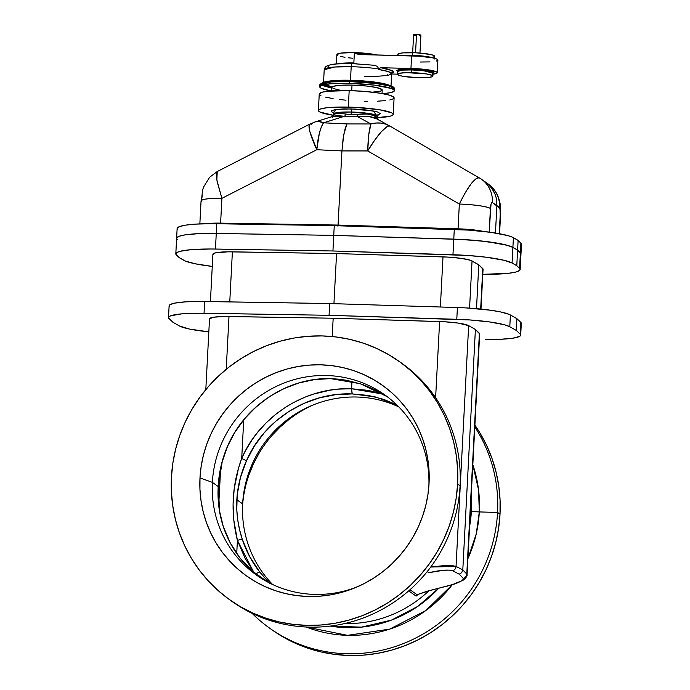<?xml version="1.0" encoding="UTF-8"?>
<svg xmlns="http://www.w3.org/2000/svg" width="690" height="690" viewBox="0 0 690 690"><rect width="100%" height="100%" fill="white"/><g stroke="black" fill="none" stroke-linecap="round" stroke-linejoin="round"><path stroke-width="1.03" d="M428.87 486.174A110.598 107.217 -54.6 0 0 325.646 375.507A110.598 107.217 -54.6 0 0 212.382 482.379L199.988 477.911A117.059 113.479 125.4 0 1 320.591 364.812A117.059 113.479 125.4 0 1 429.051 483.397L429.094 472.029L428.033 460.739L425.885 449.647L422.66 438.857L418.39 428.464L413.12 418.571L406.902 409.282L399.795 400.683L391.868 392.843L383.2 385.857L373.859 379.785L363.958 374.679L353.573 370.599L342.818 367.572L331.787 365.64L320.591 364.812L309.336 365.105L298.132 366.502L287.083 369.003L276.302 372.583L265.883 377.197L255.938 382.812L246.554 389.367L237.826 396.802L229.839 405.047L222.663 414.017L216.375 423.626L211.028 433.786L206.681 444.403L203.369 455.366L201.135 466.569L199.988 477.911L199.945 489.279L201.006 500.561L203.153 511.652L206.379 522.451L210.648 532.844L215.918 542.728L222.128 552.017L229.235 560.625L237.17 568.457L245.838 575.443L255.171 581.523L265.081 586.621L275.465 590.709L286.221 593.728L297.252 595.66L308.447 596.488L319.703 596.203L330.907 594.797L341.955 592.296L352.737 588.725L363.156 584.102L373.1 578.487L382.484 571.932L391.213 564.498L399.2 556.261L406.376 547.291L412.663 537.674L418.011 527.514L422.358 516.905L425.67 505.943L427.904 494.73L429.051 483.397A117.059 113.479 125.4 0 1 429.016 484.087A117.059 113.479 125.4 0 1 355.445 587.639A117.059 113.479 125.4 0 1 199.988 477.911L212.382 482.379L218.204 486.519L218.834 506.408L220.446 516.163L223.025 525.797L230.158 542.745L240.06 558.098L252.143 570.846L267.789 582.093L253.196 571.725A4.571 4.433 -54.6 0 0 252.807 571.406A4.571 4.433 125.4 0 1 253.196 571.725C249.245 568.534 244.864 563.989 240.06 558.098A4.571 1.225 -37.9 0 1 240.129 558.167A4.571 1.225 142.1 0 0 240.06 558.098C232.539 548.395 226.863 537.631 223.025 525.797A4.571 0.992 -17.9 0 1 223.12 525.927A4.571 0.992 162.1 0 0 223.025 525.797C219.032 513.05 217.428 499.948 218.204 486.519L212.382 482.379A110.598 107.217 125.4 0 1 274.172 387.461A110.598 107.217 125.4 0 1 384.649 394.809A110.598 107.217 125.4 0 1 428.87 486.174M229.822 599.877L232.288 601.628A146.246 141.778 -54.6 0 0 378.37 611.34A146.246 141.778 -54.6 0 0 460.075 485.829L457.608 484.078A146.246 141.778 125.4 0 1 375.903 609.581A146.246 141.778 125.4 0 1 229.822 599.877A146.246 141.778 125.4 0 1 171.43 477.23L171.43 477.23A146.246 141.778 125.4 0 1 253.135 351.719A146.246 141.778 125.4 0 1 399.217 361.431A146.246 141.778 125.4 0 1 457.608 484.078L460.075 485.829A146.246 141.778 125.4 0 1 377.68 611.685A146.246 141.778 125.4 0 1 231.064 600.749M272.636 584.516A110.598 107.217 125.4 0 1 242.638 503.873A110.598 107.217 -54.6 0 0 272.636 584.516M497.55 512.446L500.017 514.205A146.246 141.778 -54.6 0 0 474.893 425.152L480.119 433.225L486.692 445.576L492.03 458.557L496.058 472.046L498.749 485.907L500.069 500L500.017 514.205L497.55 512.446A146.246 141.778 -54.6 0 0 474.806 426.92A146.246 141.778 125.4 0 1 497.55 512.446L479.309 511.928L497.55 512.446A146.246 141.778 125.4 0 1 415.846 637.957A146.246 141.778 125.4 0 1 269.764 628.245A146.246 141.778 125.4 0 1 252.143 613.358A146.246 141.778 -54.6 0 0 405.108 642.882A146.246 141.778 -54.6 0 0 497.55 512.446M472.823 464.741A127.736 123.829 125.4 0 1 479.309 511.928L476.238 533.922L467.898 558.676A127.736 123.829 125.4 0 0 479.309 511.928A7.314 0.983 3 0 1 471.399 510.936A7.314 0.983 -177 0 0 479.309 511.928L478.55 489.831L472.823 464.741M452.235 584.766L425.834 610.547L389.652 629.133L347.51 635.335L306.17 627.012A127.736 123.829 125.4 0 0 452.235 584.766M330.26 626.089L361.388 627.141L391.471 620.112L417.761 606.398L438.616 588.346A120.836 117.145 -54.6 0 1 330.26 626.089M469.588 526.436L471.399 510.936A120.836 117.145 -54.6 0 0 471.218 495.403L471.399 510.936L470.416 510.583L471.399 510.936A120.836 117.145 -54.6 0 1 469.588 526.436M269.531 583.205L259.802 572.122L249.659 556.597L242.345 539.52L239.594 529.765L237.722 519.829L236.782 509.815L237.205 494.678L240.482 477.42L246.477 460.799L241.707 458.427L243.717 420.046L241.707 458.427C259.914 415.829 305.67 386.814 351.564 388.763L383.183 394.111L368.167 390.35L351.564 388.763L351.952 381.415L351.546 390.54L352.245 393.93L368.21 395.422L383.683 399.355L396.672 404.788L375.127 396.862L352.245 393.93L351.564 388.763L338.73 389.108L330.217 390.143L313.502 394.102L305.385 397L293.664 402.468L286.212 406.815L275.664 414.354L266.004 423.005L257.361 432.665L252.212 439.608L245.485 450.682L241.707 458.427L238.464 468.381L234.203 488.684L233.073 504.286L233.772 519.863L237.412 540.408L236.722 553.527L237.412 540.408L245.019 558.184L253.946 572.208M236.817 499.733L242.638 503.873L236.817 499.733C237.627 486.191 240.845 473.211 246.477 460.799L254.299 446.171L264.201 432.828L275.966 421.081L289.326 411.188L303.971 403.374L319.574 397.82L335.788 394.654L352.245 393.93C308.076 391.954 263.994 419.822 246.477 460.799L241.707 458.427C231.892 485.294 230.46 512.618 237.412 540.408A4.571 0.828 -18.2 0 1 242.345 539.52C238.033 526.539 236.187 513.282 236.817 499.733M357.377 586.811A110.598 107.217 125.4 0 1 256.542 575.132A110.598 107.217 125.4 0 1 212.382 482.379A110.598 107.217 -54.6 0 0 357.377 586.811M218.575 481.448L218.204 486.519C218.868 472.857 221.852 459.713 227.157 447.077L221.516 463.947L218.575 481.448M234.824 432.337L227.157 447.077C244.338 405.858 287.48 377.327 330.674 378.603L314.58 379.586L298.718 383.002L283.452 388.798L269.117 396.836L256.042 406.928L244.527 418.847L234.824 432.337M338.876 379.172L330.855 378.646L360.223 383.675L387.107 396.612L377.801 391.058L362.828 384.537L347.001 380.354L338.876 379.172M483.06 269.238L478.791 264.805L476.497 308.654L478.791 264.805L472.046 260.958L469.571 308.128L472.046 260.958A26.047 3.502 -177 0 0 442.997 256.878L440.367 307.007L442.997 256.878L336.565 253.558L333.934 303.678L336.565 253.558L227.898 251.824L214.961 252.963L213.512 253.497L213.193 254.765M439.608 321.549L435.614 397.733L439.608 321.549L333.175 318.228L332.209 336.539L333.175 318.228L444.36 321.756L457.815 323.024L468.657 325.628A26.047 3.502 -177 0 0 439.608 321.549M418.347 594.28L416.087 596.117L418.071 594.409L427.429 591.235L454.805 583.947L463.628 579.962C466.337 577.392 467.475 575.65 467.061 574.727L479.679 333.813A26.047 3.502 -177 0 0 479.395 333.253L466.776 574.054A4.571 4.468 136.3 0 1 463.188 578.306C463.982 580.394 458.617 582.998 447.086 586.112A4.571 0.966 75.8 0 0 447.293 586.138A4.571 0.966 -104.2 0 1 447.086 586.112L431.121 590.166A4.571 0.966 75.8 0 0 431.319 590.192A4.571 0.966 -104.2 0 1 431.121 590.166L417.002 594.702A4.571 3.623 64 0 0 418.071 594.409A4.571 3.623 -116 0 1 417.002 594.702L409.998 589.726L417.002 594.702L427.11 591.235L452.597 584.559L461.679 580.782L463.24 579.402L463.188 578.306L459.255 574.192L452.545 570.751A4.571 4.381 -62.8 0 0 456.038 566.43L430.733 567.033L445.11 565.49L452.002 565.55L456.038 566.43L468.657 325.628L456.038 566.43L462.8 569.897L475.401 329.475L468.657 325.628L475.401 329.475L479.671 333.908M416.087 596.117L417.002 594.702L416.087 596.117L408.704 590.864L416.087 596.117L417.881 594.504M344.534 623.587A118.37 114.747 -54.6 0 0 428.818 590.856A118.37 114.747 125.4 0 1 344.534 623.587M452.545 570.751L449.216 570.113L443.523 570.268L428.318 572.778A4.571 0.526 -103.2 0 1 427.593 571.122A4.571 0.526 76.8 0 0 428.318 572.778C440.487 570.113 448.569 569.44 452.545 570.751L459.255 574.192L461.731 572.631L462.8 569.897L456.038 566.43A4.571 4.381 117.2 0 1 452.545 570.751M398.811 406.91A110.598 107.217 -54.6 0 0 242.638 503.873A110.598 107.217 125.4 0 1 242.673 503.217A110.598 107.217 125.4 0 1 312.173 405.384A110.598 107.217 125.4 0 1 398.811 406.91M177.166 228.33L179.642 226.536L185.903 225.095L195.486 224.121L212.141 223.663L334.262 225.647L454.287 229.399L453.779 239.12L333.744 235.376L211.632 233.393L333.744 235.376L216.263 233.436L215.444 249.038A53.018 7.124 3 0 0 175.812 253.851A53.018 7.124 3 0 0 176.399 254.989L179.184 257.637L183.902 260.32A53.018 7.124 3 0 0 212.261 266.418L195.072 263.761L185.334 261.018L179.184 257.637L175.898 254.317L177.054 252.428L179.995 251.332L190.63 249.711L210.812 248.995L332.934 250.979L333.744 235.376L463.447 239.542L486.666 241.578L507.357 245.33L511.463 246.727L517.604 250.108L520.898 253.428L520.57 254.714L520.959 254.084L520.398 252.756L517.604 250.108L512.894 247.417L512.075 263.019L516.793 265.71L517.604 250.108L516.793 265.71L520.079 269.031L519.751 270.316L515.982 272.007L508.547 273.309L482.802 274.335A53.018 7.124 3 0 0 520.165 269.497L520.985 253.894A53.018 7.124 -177 0 0 520.398 252.756L517.604 250.108L512.894 247.417A53.018 7.124 -177 0 0 453.779 239.12L452.959 254.722A53.018 7.124 3 0 1 512.075 263.019L512.894 247.417L507.357 245.33L498.387 243.329L477.747 240.612L453.779 239.12L333.744 235.376L332.934 250.979L452.959 254.722L453.779 239.12L333.744 235.376L216.263 233.436A53.018 7.124 -177 0 0 176.623 238.248A53.018 7.124 3 0 1 216.263 233.436L215.444 249.038L332.934 250.979L467.466 255.447L485.846 257.18L503.907 260.251L512.075 263.019L516.793 265.71L519.579 268.358L520.398 252.756L519.579 268.358A53.018 7.124 3 0 1 520.165 269.497M480.982 309.077L483.069 269.143A26.047 3.502 -177 0 0 482.784 268.582L478.791 264.805L470.433 260.268L461.205 258.353L447.75 257.085L336.565 253.558L232.383 251.833A26.047 3.502 -177 0 0 212.9 254.205L210.424 301.582M520.933 324.11L521.235 322.954L516.922 318.694L516.31 330.458L509.789 326.732L510.402 314.976L516.922 318.694L510.402 314.976A47.532 6.383 -177 0 0 457.401 307.533L456.789 319.298A47.532 6.383 3 0 1 509.789 326.732L510.402 314.976L509.117 314.355L500.388 311.889L490.625 310.233L466.078 307.913L457.401 307.533L456.789 319.298L329.061 315.304L329.673 303.548L457.401 307.533L329.673 303.548L200.505 301.444L185.567 301.849L174.751 303.117L170.232 304.523L169.145 305.627L169.645 306.826M179.409 325.956L189.422 329.044L208.837 331.856A47.532 6.383 3 0 1 179.409 325.956L172.888 322.239L179.409 325.956M520.691 335.133L521.312 323.377A47.532 6.383 -177 0 0 520.786 322.351L520.165 334.107L516.31 330.458L516.922 318.694L520.786 322.351L520.165 334.107A47.532 6.383 3 0 1 520.691 335.133A47.532 6.383 3 0 1 485.156 339.446L500.828 339.264L512.834 338.204L519.579 336.41L520.665 335.305L520.165 334.107L516.31 330.458L509.789 326.732L504.83 324.861L490.004 321.988L469.795 319.944L329.061 315.304L199.893 313.208L181.798 313.855L170.749 315.779L168.878 316.822L168.584 317.978L172.888 322.239L169.033 318.582A47.532 6.383 3 0 1 168.507 317.555A47.532 6.383 3 0 1 204.042 313.243L204.663 301.487A47.532 6.383 -177 0 0 169.119 305.799L168.507 317.555M209.527 318.78L213.822 317.184L224.509 316.494L333.175 318.228L228.994 316.512A26.047 3.502 -177 0 0 209.51 318.875L205.81 389.6M482.784 268.582L480.663 309.042L482.784 268.582M467.061 574.727L479.395 333.253L475.401 329.475L462.8 569.897L466.776 574.054L466.431 575.796M466.776 574.054L462.8 569.897L461.731 572.631L459.255 574.192L463.188 578.306A4.571 4.468 -43.7 0 0 466.776 574.054L467.044 574.856M229.761 301.901L232.383 251.833L229.761 301.901M226.225 369.297L228.994 316.512L226.225 369.297M329.673 303.548L329.061 315.304L204.042 313.243L204.663 301.487L329.673 303.548M218.739 504.873L220.653 468.312L218.739 504.873M256.24 573.839A4.571 0.923 -38.2 0 1 259.802 572.122C252.1 562.29 246.278 551.422 242.345 539.52A4.571 0.828 161.8 0 0 237.412 540.408L253.29 571.32M269.6 583.378L259.802 572.122A4.571 0.923 141.8 0 0 256.732 573.485M176.657 238.059L179.133 236.256L185.394 234.816L198.78 233.634L211.632 233.393L198.78 233.634L185.394 234.816L179.133 236.256L177.045 237.42L176.709 238.714L177.209 239.387L176.709 238.714M269.764 628.245L272.231 630.005A146.246 141.778 -54.6 0 0 418.312 639.708A146.246 141.778 -54.6 0 0 500.017 514.205L498.585 528.368L495.791 542.375L491.651 556.062L486.226 569.328L479.541 582.024L471.684 594.03L462.723 605.234L452.743 615.532L441.841 624.821L430.12 633.015L417.692 640.027L404.676 645.797L391.204 650.265L377.404 653.387L363.406 655.138L349.338 655.5L335.349 654.465L321.575 652.05L308.128 648.272L295.156 643.175L282.788 636.801L272.179 629.97M249.09 474.53L253.437 463.913L258.776 453.753M272.24 435.174L280.235 426.929L288.963 419.494M314.062 404.616A117.059 113.479 -54.6 0 0 242.57 505.252M400.442 362.31A146.246 141.778 125.4 0 1 460.075 485.829A146.246 141.778 -54.6 0 0 401.684 363.182L399.217 361.431M171.43 477.23L172.862 463.059L175.657 449.061L179.788 435.364L185.222 422.108L191.898 409.412L199.755 397.406L208.716 386.193L218.704 375.895L229.606 366.606L241.328 358.421L253.756 351.408L266.771 345.638L280.244 341.171L294.044 338.04L308.042 336.289L322.101 335.927L336.09 336.962L349.873 339.377L363.311 343.154L376.283 348.26L388.66 354.634L400.321 362.224L411.154 370.953L421.064 380.742L429.939 391.489L437.71 403.098L444.291 415.449L449.621 428.43L453.649 441.919L456.34 455.78L457.66 469.873L457.608 484.078L456.176 498.249L453.382 512.247L449.25 525.935L443.817 539.201L437.141 551.897L429.284 563.903L420.314 575.106L410.334 585.405L399.432 594.694L387.711 602.888L375.282 609.9L362.267 615.67L348.795 620.138L334.995 623.26L320.997 625.011L306.938 625.373L292.948 624.338L279.165 621.923L265.728 618.145L252.756 613.048L240.379 606.674L228.718 599.084L217.876 590.347L207.975 580.566L199.1 569.819L191.328 558.21L184.748 545.85L179.417 532.87L175.389 519.389L172.698 505.529L171.37 491.427L171.43 477.23M333.408 112.66L335.927 109.443L350.874 108.925A2.743 0.561 -88.6 0 1 351.279 112.022L340.524 112.229L333.762 113.997L333.106 112.332M375.584 118.18L374.937 118.309M377.387 117.774L377.577 116.291A21.933 2.95 -177 0 0 351.279 112.022L351.141 114.635L366.89 114.04L373.385 115.385L377.49 117.869L375.567 116.507A2.743 2.415 -57.3 0 0 376.412 118.671M393.231 114.393L394.102 97.885A37.476 5.037 -177 0 0 349.183 90.597L348.312 107.105A37.476 5.037 3 0 1 393.231 114.393A37.476 5.037 3 0 1 377.499 117.654M394.102 97.825L393.343 96.798L389.591 95.211L380.268 93.219L363.785 91.339L349.183 90.597A37.476 5.037 -177 0 0 319.254 93.961L318.383 110.469A37.476 5.037 3 0 1 348.312 107.105L349.183 90.597L327.621 91.252L322.023 92.236L319.246 94.021M376.766 117.68L390.462 116.118L393.076 114.816L393.033 113.824L391.566 112.781L379.397 109.727L355.609 107.381L334.857 107.174L326.758 107.752L319.936 109.141L318.383 110.529L320.057 112.073L333.693 115.359A37.476 5.037 3 0 1 318.383 110.469M376.524 118.749A2.743 2.415 122.7 0 1 375.567 116.507C371.824 114.117 365.648 113.41 357.041 114.376L357.386 116.558L344.517 116.248A2.743 1.294 98.8 0 0 345.612 114.1L351.141 114.635L351.279 112.022A21.933 2.95 -177 0 0 333.762 113.997L333.684 115.506A2.743 2.657 -174.3 0 1 333.675 115.635A2.743 2.657 5.7 0 0 333.684 115.506L333.762 116.067L333.951 114.773L335.659 113.695L339.782 113.358L351.141 114.635L357.041 114.376L357.386 116.558C366.485 115.817 372.919 116.576 376.68 118.853L369.047 116.55L357.386 116.558L370.927 123.959L357.386 116.558L344.517 116.248L323.498 122.82L346.923 123.933L370.927 123.959A34.276 27.462 -61.4 0 1 389.238 125.684A34.276 27.462 -61.4 0 1 389.264 125.692M220.55 223.776A3.2 0.819 90.9 0 0 220.602 223.129L205.31 223.724A27.876 3.743 3 0 1 220.602 223.129L338.057 225.061L337.945 226.242L338.057 225.061L220.602 223.129L221.904 198.349L316.788 149.721L341.938 150.92L367.718 150.946L459.342 204.033L458.048 228.804L338.057 225.061L341.938 150.92L367.718 150.946A34.276 5.149 -89.9 0 1 370.927 123.959L346.923 123.933L345.216 128.323L343.146 138.293L341.938 150.92L338.057 225.061L458.048 228.804A27.876 3.743 3 0 1 483.612 231.435L458.048 228.804A3.2 0.492 -88.2 0 1 457.996 229.529M389.514 125.934L390.126 126.192A34.276 6.831 120.1 0 0 389.997 126.106A34.276 6.831 120.1 0 0 367.718 150.946L374.67 140.191L381.354 131.738L386.771 126.831L388.746 125.96L390.126 126.192L385.77 124.157L381.018 123.087L376.024 123.027L370.927 123.959L368.779 134.61L367.718 150.946L459.342 204.033C474.858 204.706 485.217 206.163 490.435 208.397L489.193 232.116L491.021 204.197L492.212 202.403L496.895 205.577L495.455 233.022L496.895 205.577L496.283 198.168L495.248 194.614L493.738 191.251L489.426 185.325L481.154 179.02A27.876 26.574 124.4 0 1 492.367 202.481L499.948 208.432L500.224 214.642L499.232 233.669L500.5 215.936A27.876 3.743 -177 0 0 500.19 215.332C500.354 211.054 500.164 208.492 499.62 207.63A27.876 27.384 -53 0 0 488.874 184.515L486.347 182.6L491.78 188.137L495.248 194.614L496.283 198.168L496.895 205.577L499.62 207.63A27.876 27.384 127 0 0 488.969 184.584M376.585 118.792L389.082 125.597M479.36 177.891L479.498 177.977C475.065 177.089 468.346 185.774 459.342 204.033L465.258 192.683L471.149 183.773L476.143 178.615L478.058 177.709L479.498 177.977A27.876 26.574 124.4 0 1 481.154 179.02L389.238 125.684M458.048 228.804L459.342 204.033A27.876 3.743 -177 0 1 490.435 208.397C490.754 204.231 491.392 202.256 492.367 202.481A27.876 26.574 -55.6 0 0 481.223 179.064M377.603 115.101L380.457 113.678L377.482 111.961L367.313 110.081L355.678 109.106L344.077 108.908L335.245 109.538L331.269 110.857L331.666 111.849L334.132 112.893M177.718 229.666L177.218 228.985M177.209 239.387A53.018 7.124 3 0 1 176.623 238.248L177.132 228.519A53.018 7.124 -177 0 1 216.772 223.715L216.263 233.436L216.772 223.715L334.262 225.647L333.744 235.376L334.262 225.647L468.795 230.115L491.34 232.401L507.866 235.609L511.971 236.998L518.121 240.387L521.407 243.708L521.079 244.993M454.287 229.399L453.779 239.12A53.018 7.124 3 0 1 512.894 247.417L513.403 237.696A53.018 7.124 -177 0 0 454.287 229.399M512.894 247.417L513.403 237.696L518.121 240.387L517.604 250.108L512.894 247.417M376.352 115.23L378.396 114.704L377.577 116.291L366.692 113.16L351.279 112.022A2.743 0.561 91.4 0 0 350.874 108.925L373.394 111.004L376.49 115.299M483.664 180.832L486.7 182.876M520.907 243.027L520.398 252.756A53.018 7.124 3 0 1 520.985 253.894L521.493 244.174A53.018 7.124 -177 0 0 520.907 243.027L520.398 252.756L517.604 250.108L518.121 240.387L520.907 243.027M309.888 124.071L308.999 125.839L309.939 131.893L316.788 149.721L341.938 150.92L343.749 134.584L346.923 123.933L323.498 122.82A34.276 8.901 92.7 0 0 316.788 149.721A34.276 5.58 -117.1 0 1 309.758 124.122A34.276 5.58 -117.1 0 1 311.216 124.304A34.276 17.819 72.6 0 1 315.166 121.914A34.276 17.819 72.6 0 1 323.498 122.82L344.517 116.248L337.255 115.635L333.391 116.248L333.675 115.575M202.274 195.667L201.411 200.799M217.393 171.474L216.289 174.501L217.178 181.815L221.904 198.349L316.788 149.721L319.332 133.429L321.273 127.184L323.498 122.82L318.435 121.492L315.166 121.914L333.891 116.058L332.08 117.783M220.602 223.129L221.904 198.349C207.259 198.297 200.419 199.341 201.368 201.48L202.532 190.328L203.507 187.188L209.631 177.252L217.255 171.534L216.824 179.918L221.904 198.349A27.876 3.743 -177 0 0 201.057 200.885L199.85 223.888M333.684 115.506C334.227 113.22 338.204 112.746 345.612 114.1A2.743 1.294 -81.2 0 1 344.517 116.248L333.382 116.282M319.453 94.53L320.919 95.574M325.663 97.152L333.089 98.618M339.204 99.481L346.001 100.205M364.165 101.249L367.727 101.309M377.628 101.18L385.727 100.593M389.772 99.981L393.421 98.773M412.361 55.381L412.361 55.381A18.414 2.475 3 0 1 433.027 57.925L412.361 55.381L412.499 52.673L412.361 55.381L403.012 55.58A18.414 2.475 3 0 1 412.361 55.381M397.552 71.424L400.83 69.242L411.594 68.914L411.723 69.949L403.012 70.113L397.595 71.346M411.585 72.657A17.785 2.389 3 0 1 432.897 76.116A17.785 2.389 3 0 1 418.701 77.711L403.943 76.469L399.519 75.521L397.38 74.287L399.432 73.261L406.686 72.648L426.334 73.908L432.113 75.357L432.897 76.09L432.164 76.745L427.766 77.522L418.701 77.711A17.785 2.389 3 0 1 397.38 74.253A17.785 2.389 3 0 1 411.585 72.657L411.723 69.949L411.585 72.657M432.897 76.116L433.044 73.407A17.785 2.389 -177 0 0 411.723 69.949A17.785 2.389 -177 0 0 397.526 71.544L397.38 74.253M420.883 35.259L416.519 34.509L415.553 52.776L416.519 34.509A3.657 0.492 -177 0 0 413.595 34.836L416.519 34.509A3.657 0.492 -177 0 1 420.9 35.216L419.96 53.061M434.424 58.961L434.571 56.252A18.414 2.475 -177 0 0 412.499 52.673A18.414 2.475 -177 0 0 397.794 54.32L399.156 53.475L403.115 52.871L416.087 52.802L430.336 54.432L433.751 55.459L434.493 56.459M393.628 87.665L387.806 84.879L374.946 82.593L349.865 80.773L349.666 81.558L375.955 83.499L389.177 85.931L394.516 88.838A37.424 5.028 -177 0 0 349.666 81.558L349.571 83.369A37.424 5.028 3 0 1 394.421 90.64A37.424 5.028 3 0 1 382.803 93.659L390.1 92.736L393.74 91.529L394.223 90.079L391.506 88.51L374.498 85.129L349.571 83.369L349.666 81.558A37.424 5.028 -177 0 0 319.781 84.922L331.321 81.912L349.666 81.558L349.899 80.782M356.238 63.704L353.849 62.954A21.933 2.95 3 0 0 338.704 63.73L353.849 62.954L353.789 63.618L354.349 53.51A21.933 2.95 3 0 1 371.013 54.821L354.349 53.51L354.393 52.613L353.849 62.954L356.566 63.808M332.261 86.837L324.576 84.525M325.594 81.86L350.486 80.264L350.425 80.79L350.486 80.264A33.784 4.537 3 0 1 389.048 85.189L350.486 80.264L351.201 66.697A33.784 4.537 3 0 1 378.707 68.983L377.473 66.413L374.377 65.274L377.473 66.413L378.707 68.983A33.784 4.537 -177 0 0 351.201 66.697A3.657 0.75 -88.6 0 1 352.012 63.566A3.657 0.75 91.4 0 0 351.201 66.697L350.486 80.264A33.784 4.537 3 0 0 325.594 81.86M322.911 84.879L331.873 87.854M352.116 63.601A3.657 0.75 91.4 0 0 352.012 63.566A3.657 0.75 -88.6 0 1 352.116 63.601L374.791 65.317M374.774 65.317L352.021 63.566C342.809 63.351 335.72 63.713 330.752 64.627L326.267 66.249C325.671 66.188 324.99 67.353 324.214 69.733L334.633 67.016L351.201 66.697A33.784 4.537 -177 0 0 324.214 69.733L323.558 82.291M376.714 54.95A21.933 2.95 -177 0 0 354.393 52.613A21.933 2.95 -177 0 0 336.875 54.579L336.384 63.894M387.452 75.728L391.661 73.778A33.784 4.537 -177 0 0 378.681 69.492L379.535 68.155L381.078 67.741L410.947 68.448L411.611 55.787L360.56 54.57L354.349 53.51L360.56 54.57L420.158 56.226L432.854 57.891L436.925 59.107L437.9 60.013M382.027 93.521L382.208 90.002A25.194 3.381 -177 0 0 352.012 85.103L351.728 90.666L352.012 85.103A25.194 3.381 -177 0 0 331.899 87.363L331.718 90.882M330.924 90.942L321.35 88.337L319.686 86.785L321.238 85.405L330.493 83.775L349.571 83.369A37.424 5.028 3 0 0 319.686 86.724A37.424 5.028 3 0 0 330.924 90.942M372.419 92.158L380.345 91.166L382.105 90.287L382.079 89.622L376.412 87.518L366.562 86.034L352.012 85.103L340.989 85.25L333.762 86.207L332.002 87.078L332.028 87.751M333.02 88.449L341.412 90.537M393.455 87.328L390.807 85.802M389.255 85.284L380.173 83.343L367.598 81.8M364.122 81.506L353.435 80.894M346.432 80.73L333.917 80.997L323.438 82.377M349.261 63.549L336.755 63.929L330.286 64.92M328.061 66.352L329.397 67.603M376.93 55.01L367.054 53.415L352.314 52.569L340.498 53.156L336.875 54.614M336.987 54.907L337.85 55.519M340.627 56.442L344.974 57.305M348.554 57.805L352.53 58.227M387.47 74.787L387.478 75.219A33.784 4.537 3 0 1 364.708 76.297M349.847 80.782L332.433 81.092L320.79 83.844M321.669 85.25L331.856 88.199M397.388 74.149L391.653 74.011L397.388 74.149M391.058 73.666L393.55 72.252L392.869 71.027L388.643 69.336L381.078 67.741L413.069 68.517L425.558 69.483L432.19 70.552L436.796 72.079L437.236 72.683L436.33 73.494L432.337 74.304M432.621 73.407L433.906 72.26L430.802 70.958L415.233 69.052L399.752 69.38L396.741 70.38L398.121 71.657M437.805 60.297L436.278 61.065M429.982 61.893L420.382 62.022M397.897 54.605L398.613 55.114M432.449 57.279L434.234 56.684M414.224 35.147L414.94 35.294M415.544 35.371L416.208 35.44M419.287 35.535L420.081 35.483M437.236 72.717L437.9 60.056A21.933 2.95 -177 0 0 411.611 55.787L410.947 68.448A21.933 2.95 3 0 1 437.236 72.717A21.933 2.95 3 0 1 433.001 74.218M391.032 85.827L391.661 73.778L388.091 71.527L378.681 69.492L379.535 68.155L381.078 67.741L392.231 70.647L391.722 73.459M432.992 73.2L424.221 70.863L411.723 69.949L411.594 68.914L426.912 70.19L433.027 73.278M360.56 54.57L359.766 54.527M387.107 396.612L360.284 383.709L330.795 378.655C287.704 377.361 244.493 405.867 227.26 447.163L222.206 461.748L218.325 486.209L219.584 511.23L223.12 525.918C226.95 537.734 232.616 548.481 240.12 558.158L252.773 571.38M268.031 582.213L252.807 571.398M175.812 253.851L176.623 238.248M378.336 119.974L377.49 117.869M488.874 184.515C492.919 187.568 495.955 191.51 498.007 196.348C499.586 200.73 500.362 203.981 500.345 206.103L500.5 215.936L499.569 233.729M217.255 171.534L309.758 124.122L315.166 121.914M319.686 86.724L319.781 84.922L322.825 82.498C325.024 81.308 334.038 80.73 349.873 80.773C371.677 81.549 394.551 84.085 394.516 88.838L394.421 90.64M397.742 55.459L397.794 54.32M412.663 52.673L413.595 34.836M391.661 73.778L391.541 73.338"/></g></svg>
